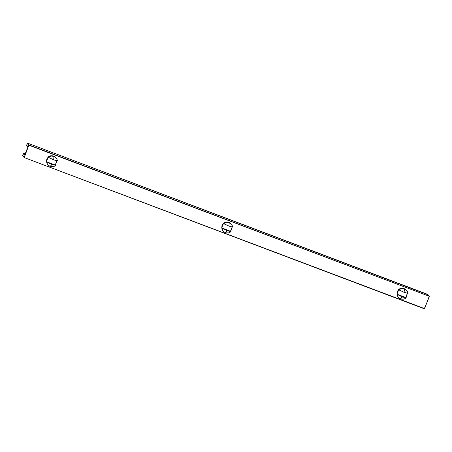 <?xml version="1.0" encoding="UTF-8"?>
<svg xmlns="http://www.w3.org/2000/svg" width="452" height="452" viewBox="0 0 452 452"><rect width="100%" height="100%" fill="white"/><g stroke="black" fill="none" stroke-linecap="round" stroke-linejoin="round"><path stroke-width="0.68" d="M22.843 155.46L23.685 153.347L25.222 153.776L23.69 153.347L24.832 154.776L23.69 153.347L23.363 153.51L23.69 153.347M232.311 226.814L230.684 231.339L221.779 227.972L222.22 225.311L223.559 223.457L228.853 226.102L232.82 227.107L231.763 224.39L229.271 222.599L228.853 226.102L232.82 227.107L231.712 224.322L229.271 222.599L226.277 222.271L223.554 223.604L228.853 226.102L229.271 222.599L229.689 222.757L228.565 222.271C226.65 221.638 224.921 221.983 223.367 223.305L223.554 223.604L226.277 222.271L229.271 222.599M407.551 293.049L405.924 297.574L397.02 294.207L397.461 291.546L398.8 289.692L404.094 292.337L408.06 293.342L407.003 290.625L404.512 288.834L404.094 292.337L408.06 293.342L406.953 290.557L404.512 288.834L401.517 288.506L398.794 289.839L404.094 292.337L404.512 288.834L404.93 288.992L403.805 288.5C401.89 287.873 400.161 288.218 398.607 289.54L398.794 289.839L401.517 288.506L404.512 288.834M24.73 155.076L23.363 153.51L22.617 155.398L24.086 157.239L22.623 155.403L23.363 153.51L24.679 155.16L27.939 146.889L26.623 145.239L27.713 143.199L27.363 143.352L27.713 143.199L27.363 143.352L28.832 145.194L29.182 145.035L27.713 143.199L427.637 294.614M427.914 294.749L429.383 296.585L424.287 308.789L24.238 157.584L28.832 145.194L27.363 143.352L26.623 145.239L27.917 146.985M226.876 230.554L221.779 227.972L231.04 231.627L227.068 230.684L221.774 228.124L222.616 230.537L224.717 232.384L225.316 232.633L226.876 230.554M402.116 296.789L397.02 294.207L406.28 297.862L402.308 296.919L397.014 294.359L397.856 296.772L399.958 298.619L400.562 298.868L402.122 296.789M56.901 160.759L55.443 165.104L46.539 161.737L46.98 159.076L48.127 157.07L46.533 161.55L46.98 159.076L48.319 157.223L53.613 159.867L57.573 160.872L56.523 158.155L54.031 156.364L53.613 159.867L57.573 160.872L56.472 158.087L54.031 156.364L51.031 156.036L48.313 157.369L53.613 159.867L54.031 156.364L54.449 156.522L53.319 156.036C51.409 155.403 49.68 155.748 48.127 157.07L48.313 157.369L51.031 156.036L54.031 156.364M27.934 147.081L24.809 155.013M429.343 296.32L427.761 294.399L429.231 296.241L29.182 145.035L27.713 143.199L427.761 294.405L27.713 143.194L26.623 145.233M227.294 230.712L225.316 232.633L225.983 232.859L228.746 232.865L231.04 231.627L227.294 230.712M402.534 296.947L400.562 298.868L401.223 299.094L403.986 299.1L406.28 297.862L402.534 296.947M424.637 308.631L429.231 296.241L28.832 145.194L24.238 157.584L424.637 308.631M46.528 161.24L46.539 161.737L55.799 165.392L51.635 164.319L46.539 161.737L47.624 164.658L46.533 161.889L52.053 164.477L50.076 166.398L48.726 165.709L47.635 164.669L50.076 166.398L52.053 164.477L55.799 165.392L54.093 166.443M223.469 223.469L221.774 227.785L222.22 225.311L223.559 223.457M221.768 227.475L222.881 230.91L224.226 232.113L226.576 232.983L228.576 232.91M232.142 226.994L230.673 230.706L231.04 231.627L229.328 232.678M398.709 289.704L397.014 294.02L397.461 291.546L398.709 289.704M397.009 293.71L398.122 297.145L399.466 298.348L401.822 299.218L403.817 299.139M407.382 293.229L405.913 296.941L406.28 297.862L404.574 298.913M57.071 160.579L55.426 164.477L55.799 165.392L53.494 166.635L50.076 166.398L53.336 166.675M404.433 288.794L401.76 288.195L399.156 289.099L397.342 291.393L397.009 293.602M229.192 222.559L226.52 221.96L223.915 222.864L222.101 225.158L221.768 227.367M53.952 156.324L51.279 155.725L48.675 156.629L46.861 158.923L46.528 161.132M23.685 153.347L25.222 153.776M27.973 147.149L26.662 145.504M24.125 157.499L22.656 155.663"/></g></svg>
